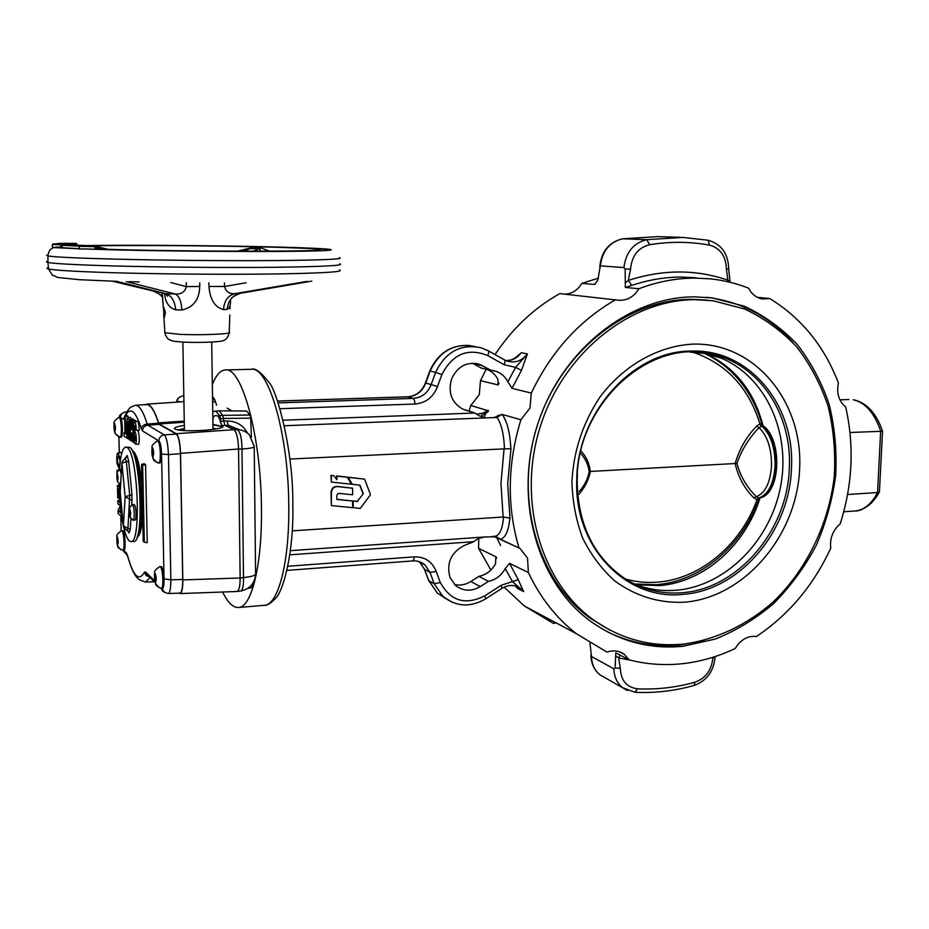<?xml version="1.0" encoding="UTF-8"?>
<svg xmlns="http://www.w3.org/2000/svg" width="929" height="929" viewBox="0 0 929 929"><rect width="100%" height="100%" fill="white"/><g stroke="black" fill="none" stroke-linecap="round" stroke-linejoin="round"><path stroke-width="1.39" d="M339.712 263.813C345.263 265.485 323.687 266.646 274.984 267.285C227.442 267.796 160.09 267.227 111.747 265.891C75.713 264.846 54.451 263.697 47.96 262.442L47.89 262.431C45.974 262.013 45.974 261.63 47.925 261.246M307.209 281.371L234.816 293.669C227.907 295.573 224.144 300.88 223.541 309.612C214.866 307.267 210.012 299.544 208.955 286.446L224.563 286.469C225.91 291.718 229.335 294.11 234.816 293.669L311.796 281.15M230.566 299.37C230.671 305.142 229.544 308.451 227.187 309.287C228.081 300.566 232.459 295.225 240.321 293.274L311.726 281.15M227.187 309.287L223.541 309.612M208.955 286.446L208.886 282.834M164.619 293.518L165.873 293.692C171.505 295.608 174.791 300.973 175.732 309.787C169.183 308.056 165.432 302.622 164.503 293.483M199.781 282.799L199.735 286.48C199.363 299.602 193.383 307.453 181.829 310.019C181.364 301.205 179.158 295.875 175.209 294.017C181.387 294.377 185.08 291.915 186.264 286.62L186.334 282.706M181.829 310.019L175.732 309.787M139.141 281.963L128.98 281.708M199.735 286.48L186.264 286.62L170.75 282.532M162.575 296.874L161.843 296.003M106.94 249.332L100.053 247.811L95.977 247.857M95.873 246.893L106.521 249.32M98.01 246.87L108.228 249.378M162.041 292.867L162.958 302.784M260.817 251.213L259.69 248.844L250.493 248.635L246.08 249.855M237.348 251.202L251.55 247.753L261.072 247.962L253.454 251.225M261.072 247.962L269.561 251.178M251.55 247.753L243.642 251.213M62.545 244.791L52.477 244.548L52.407 247.532L78.977 248.786M62.208 247.207L55.635 247.114M70.743 244.931L68.862 244.803M165.455 312.539L163.597 307.162L163.841 316.58L164.375 317.335L165.455 312.539M95.385 246.104L95.85 246.673L94.886 246.673L95.211 246.08L91.321 245.709L62.87 244.699L95.385 246.104L96.117 249.204L83.447 248.949L117.042 249.936C183.919 251.527 282.602 251.956 316.243 250.923C351.011 249.913 322.061 247.985 263.395 246.708C206.528 245.453 126.727 244.908 84.411 245.593M78.977 248.682L62.197 247.729L62.278 245.268L62.197 247.729M69.536 243.386L65.135 243.421M65.715 243.433L69.559 243.352M71.545 243.723L63.95 243.642M59.096 243.572L71.626 243.723M64.031 243.63L64.74 243.549M79.522 245.895L79.232 249.042L83.447 248.949M91.437 245.709L86.954 245.686M95.153 249.216L94.886 246.673L79.43 246.348L82.832 245.732M65.669 243.909L54.823 243.932M72.032 244.548L54.869 243.816L71.173 244.013L70.685 244.582M71.417 243.979L65.018 243.886M58.155 243.828L61.837 243.874L58.155 243.828M57.133 243.793L63.126 243.874M62.197 244.002C69.721 244.141 69.629 244.188 61.895 244.164C53.836 244.048 53.301 243.979 60.304 243.979L62.138 244.176M70.72 244.71C69.036 243.816 73.623 244.304 64.589 244.002L62.533 243.979C51.699 243.909 50.723 243.979 59.595 244.176L62.533 243.979C49.492 244.013 53.568 243.688 52.477 244.582M118.61 456.592L118.238 456.441C117.019 458.996 117.217 462.108 118.842 465.766L119.284 465.928C120.433 462.735 120.201 459.623 118.61 456.592M119.411 469.366L117.031 463.652C116.508 457.01 116.822 453.457 117.983 452.992L120.503 459.344M117.983 452.992L120.596 452.411L121.757 453.271M120.34 505.887L117.89 503.762L117.82 500.708L120.038 502.612M121.722 516.779L118.134 513.563L118.053 510.265L120.352 505.945M157.303 440.95L158.975 440.95C160.462 442.61 161.321 446.977 161.553 454.037L161.553 454.258C161.495 459.53 160.903 462.445 159.776 463.002L158.383 463.025M158.801 440.88L142.485 430.917L141.301 428.629C135.495 410.455 130.153 406.287 125.252 416.122M124.637 417.585L123.336 419.223L120.456 417.469C122.616 419.2 123.232 437.42 121.049 437.211L119.829 437.222M121.502 530.726L123.023 530.784C125.194 532.305 125.984 550.63 123.871 550.305L122.663 550.351M123.696 550.316L126.495 553.069L127.563 555.577C133.277 576.259 138.897 581.833 144.436 572.322L145.551 571.916L154.864 581.113M159.881 566.585L161.507 566.725C162.842 568.502 163.69 572.554 164.027 578.86L170.866 579.847C170.808 588.243 169.949 592.807 168.277 593.538L168.195 593.55M134.415 421.917L137.155 421.336C138.282 421.29 138.967 424.356 139.211 430.533L135.634 430.115L134.659 425.621C133.892 428.072 134.275 430.708 135.797 433.518C136.644 438.836 136.551 442.32 135.506 443.992C134.531 443.818 133.962 441.368 133.788 436.63L135.344 440.451L133.811 431.95C133.242 426.492 133.439 423.148 134.415 421.917C135.425 421.836 136.064 424.576 136.319 430.15L135.634 430.115M137.538 430.382C139.501 432.101 139.803 444.283 138.305 444.364L135.506 443.992M129.143 438.883L127.168 438.244C127.238 431.602 126.089 419.014 127.703 417.887L130.408 417.318L131.639 419.165M132.266 428.896L130.943 429.14L132.29 429.988L132.081 420.767L134.728 420.129L135.634 421.661M132.545 441.101L130.536 440.451L130.048 419.548L132.684 418.921L133.579 420.407M124.985 432.519L124.033 432.751L124.997 433.367L124.602 416.285L127.203 415.658L128.051 416.169L128.086 417.806M144.343 542.269L147.246 542.652L145.563 464.663L144.227 463.734L141.533 464.43L143.217 541.247L144.343 542.269L142.66 465.22L141.533 464.43M132.313 450.89L133.253 451.262C137.062 454.757 139.965 465.917 141.986 484.764M142.671 516.269C141.765 529.135 139.896 536.091 137.074 537.136M135.262 436.282L133.788 436.63M135.425 436.723L134.473 436.909M124.834 416.227C129.189 406.948 130.199 407.239 135.39 405.299C139.338 405.172 143.263 411.419 147.177 424.03L147.781 425.168C144.494 425.714 142.729 427.63 142.485 430.917M158.847 440.892C159.103 437.466 160.949 435.469 164.352 434.888L176.266 434.064L159.161 424.367L158.534 423.241C154.528 410.641 150.486 404.417 146.41 404.556L135.39 405.299M127.145 554.741L123.812 551.571L123.592 550.316M251.167 585.525L252.56 585.375L252.758 583.482M252.56 585.375L251.852 587.534L248.519 587.894M247.683 588.475L251.852 587.534M212.509 396.346L214.843 399.888L216.585 405.137M231.762 410.815L227.059 408.086M218.617 410.804L246.649 411.013L249.924 415.008L250.702 418.166L251.399 437.385M212.869 420.175L213.066 418.863C213.356 416.018 214.924 415.054 217.769 415.983L219.569 418.7L221.578 424.901L222.925 425.958C223.819 427.003 221.311 428.048 215.412 429.07L205.646 430.22C190.19 431.23 179.971 430.859 174.977 429.117L174.768 428.989C173.491 427.746 176.684 426.55 184.337 425.424M144.773 404.661L148.594 404.696C151.984 406.542 155.306 412.604 158.557 422.869L159.173 423.996L176.347 433.704L233.969 429.686L225.05 425.354L222.252 425.552M220.161 421.267L221.578 424.901M120.979 511.461L119.307 511.624L121.223 513.307M120.689 509.08L119.307 511.624M119.841 500.162L117.82 500.708M119.725 498.606L119.202 490.129L118.169 489.281L118.389 498.385L117.751 497.839L117.449 485.484L119.179 486.889M119.144 485.043L117.449 485.484M119.678 498.571L118.389 498.385M117.147 472.896L117.077 470.283L117.983 470.98M119.272 469.714L117.077 470.283M127.168 438.012L124.114 436.235L124.033 432.751M127.087 434.342L126.716 437.942M127.064 433.541L125.659 433.797L126.634 434.424M128.051 416.169L125.252 416.68L125.659 433.797M124.602 416.285L125.252 416.68M133.555 419.432L130.734 419.954L130.943 429.14M130.048 419.548L130.734 419.954M134.438 442.425L132.557 441.786L132.371 433.553L131.024 432.693L131.21 440.903M135.611 420.651L132.766 421.174L133.242 442.239M132.081 420.767L132.766 421.174M127.703 417.887C130.014 417.841 129.491 432.438 129.839 439.998L129.166 439.556C129.328 432.078 128.922 426.074 127.958 421.534L127.842 438.685M130.524 440.102L129.839 439.998M145.563 464.663L142.66 465.22M139.211 430.533L136.319 430.15M161.832 588.417L164.758 592.609M159.161 424.367L147.781 425.168L164.352 434.888C166.535 437.28 167.905 443.841 168.463 454.583L170.866 579.847L182.723 579.452C182.769 587.569 181.887 592.121 180.075 593.108L179.971 593.108M176.266 434.064C178.6 436.491 180.005 443.04 180.447 453.689L168.463 454.583L161.553 454.037M220.719 421.232L223.703 421.034L223.413 418.456L220.44 418.642L220.719 421.232M250.702 418.166L223.413 418.456L222.693 415.379L249.924 415.008M217.769 415.983L222.693 415.379L219.383 410.99L215.493 411.013L219.72 415.553L220.44 418.642L219.569 418.7M239.74 429.825L228.383 425.343L225.05 425.354L223.703 421.034L227.024 421.011C236.338 421.116 243.154 425.134 247.451 433.088M227.024 421.011L228.383 425.343L237.348 429.662C242.121 429.721 246.139 431.462 249.39 434.865L254.209 446.292C254.778 447.557 250.691 448.452 241.958 448.986C241.877 438.407 240.344 431.973 237.348 429.662L233.969 429.686C236.628 432.008 238.149 438.453 238.556 449.032L180.54 453.34L182.816 579.928L240.147 577.989L243.503 577.583L241.958 448.986L238.556 449.032L240.147 577.989C240.112 586.176 239.078 590.67 237.069 591.483L236.941 591.483M177.567 429.906L184.395 428.664M212.985 428.385L216.747 428.838M178.914 430.127L184.395 428.977M212.996 428.699L215.574 429.047M214.773 429.175L212.996 428.954M184.406 429.233L179.471 430.197M181.863 430.452L184.406 429.662M133.033 452.481C141.243 461.295 144.796 525.849 137.608 535.476M125.787 447.081L129.746 447.383C140.604 451.97 144.448 543.407 133.741 541.433L133.625 541.444M119.458 469.609C120.433 455.431 122.512 447.929 125.705 447.093L127.006 447.499C137.794 452.098 141.638 543.593 131.024 541.619L129.177 540.817C127.285 538.925 125.508 534.593 123.847 527.811M123.29 525.373C120.747 513.122 119.353 499.256 119.121 483.777M121.455 469.389L119.713 469.47L121.211 473.802M132.081 504.737L134.09 504.528C135.158 505.144 135.831 508.186 136.087 513.667C136.122 517.639 135.762 519.799 135.007 520.17L132.94 520.182M120.538 484.636L117.774 481.919L117.344 473.895C118.192 476.716 118.25 478.911 117.507 480.479M132.754 520.089L130.292 517.36C129.607 516.605 129.317 513.911 129.421 509.266C128.934 508.511 129.874 506.967 132.255 504.633L132.29 504.633C133.358 505.248 134.02 508.291 134.287 513.772C134.322 517.743 133.962 519.915 133.207 520.275M117.077 474.324L117.774 480.049L117.077 474.324M129.607 509.638L130.35 515.595L129.607 509.638M117.89 476.682L116.845 476.728M117.82 479.561L117.205 479.585M130.455 512.018L129.352 512.076M130.408 515.014L129.723 515.049M182.723 579.452L180.447 453.689M127.006 411.814L125.403 412.058C122.303 412.557 120.642 414.346 120.422 417.435L120.456 417.469M117.402 537.159L116.833 538.414L117.577 544.522L118.146 543.279L117.402 537.159M117.716 538.356L116.833 538.414M118.111 542.002L116.926 542.083M114.627 423.705L114.151 428.954L114.813 431.23L115.289 425.981L114.627 423.705M115.045 425.157L114.058 425.192M115.359 428.908L114.151 428.954M155.294 573.832L154.586 575.144L155.457 581.984L156.177 580.683L155.294 573.832M155.642 575.063L154.586 575.144M156.142 579.092L154.667 579.208M152.681 448.045L151.961 449.648L152.855 456.394L153.482 450.623L152.681 448.045M153.157 449.59L151.961 449.648M153.54 453.747L152.054 453.816M121.618 530.703L121.978 530.854C124.138 532.375 124.927 550.7 122.825 550.374C118.866 548.424 117.217 547.042 117.832 546.217L117.588 544.661C116.601 541.212 116.531 538.657 117.402 537.02C118.389 540.481 118.447 543.024 117.588 544.661M118.889 417.353L119.249 417.388C121.502 418.247 122.222 437.652 119.98 437.245L115.347 433.715L114.813 431.381C113.826 428.164 113.756 425.563 114.627 423.566C115.614 426.771 115.684 429.384 114.813 431.381M159.695 566.632L160.345 566.806C162.993 568.711 163.887 588.765 161.321 588.463L161.089 588.429M157.303 462.7L153.436 459.147C151.973 456.244 151.543 452.307 152.147 447.313C151.311 445.978 153.076 443.841 157.442 440.915L157.802 440.996C160.566 442.111 161.344 463.466 158.604 463.06M119.017 417.33L120.422 417.435M180.54 453.34C180.087 442.692 178.693 436.142 176.347 433.704M182.816 579.928C182.862 588.045 181.979 592.597 180.168 593.585L179.227 593.143M164.038 579.081C164.131 584.713 163.609 587.813 162.47 588.371L161.321 588.463C157.117 586.571 155.271 585.038 155.735 583.865L155.468 582.135C154.26 578.198 154.202 575.376 155.282 573.681C156.49 577.617 156.548 580.439 155.468 582.135M352.602 501.021L336.844 499.43L336.832 496.516C336.821 494.031 338.04 493.044 340.525 493.543L352.602 494.785L352.59 488.201L339.991 486.889C334.347 485.844 331.467 488.189 331.351 493.926L331.363 505.562L352.614 507.698L352.602 501.021L336.844 499.303M331.363 505.562L331.038 493.763C331.072 487.957 333.952 485.612 339.666 486.726L352.59 488.201M352.277 484.334L359.941 485.159L363.32 493.705L357.317 501.358L352.834 500.905L352.834 507.582L360.208 508.453L370.497 494.692L364.598 479.143L348.247 477.239L352.277 484.334L348.247 477.239M359.662 485.124L362.984 493.543M363.32 493.705L357.317 501.358M357.653 501.532L352.834 500.905M353.159 501.079L353.171 507.745M364.598 479.143L348.572 477.39M347.667 477.285L336.879 476.112L336.89 479.689L333.883 475.776L331.305 475.497L331.328 482.07L351.371 484.23L347.341 477.134L336.565 475.95L336.565 479.259M331.328 482.07L330.991 475.346L333.883 475.776M500.406 539.261L520.089 548.493L527.533 558.155L528.369 572.519L509.522 563.369L505.26 568.536C501.37 575.55 495.761 579.835 488.41 581.368L478.888 576.375L470.817 581.531L480.247 586.605C471.386 591.715 463.165 591.332 455.558 585.467L450.019 577.583C446.21 563.276 450.913 552.592 464.14 545.52L473.058 541.99L478.284 538.611L484.473 536.997L494.774 536.765L500.406 539.261C504.61 538.146 507.501 533.083 509.069 524.095L509.975 518.173L503.576 516.988L292.182 530.854M289.894 459.031L504.064 448.881L500.963 483.231L503.135 517.047M695.008 299.661L713.228 300.764L744.652 309.02C764.3 318.275 781.707 330.945 796.838 347.016C810.378 364.691 820.818 384.49 828.157 406.391C833.592 429.082 835.635 452.388 834.288 476.322C828.807 524.037 806.802 569.442 773.288 601.853C747.183 624.811 716.352 639.524 683.988 644.029C651.02 647.281 620.735 639.152 593.155 619.655C540.678 581.879 516.861 500.232 540.295 426.585C563.45 352.857 630.106 299.742 695.008 299.661M609.703 629.967L589.996 618.064C537.67 580.404 513.9 499.059 537.241 425.714C560.303 352.277 626.727 299.382 691.443 299.301L707.283 300.125M693.591 344.09C755.3 342.708 803.051 401.897 799.648 468.471C797.094 535.034 745.36 596.732 685.335 602.155C659.404 603.525 635.808 596.372 614.51 580.73C601.539 568.954 590.925 554.729 582.657 538.054C576.015 520.286 572.438 501.428 571.927 481.466C573.634 450.635 583.04 422.428 600.122 396.846C624.091 364.946 658.87 345.623 693.591 344.09M703.346 352.788L720.892 358.048C766.262 376.895 791.16 433.251 780.476 487.11C770.071 541.026 725.793 585.839 676.672 590.217C662.505 591.448 648.825 589.543 635.622 584.504L634.821 584.178M222.635 592.017C227.826 602.724 233.167 607.88 238.66 607.473C251.608 607.113 262.21 564.809 261.444 508.546C261.188 436.27 241.784 366.467 225.282 369.939C220.37 370.299 216.062 375.142 212.335 384.467M484.334 417.574L485.484 413.579M491.011 370.288L495.981 371.298C501.195 373.156 505.167 376.64 507.873 381.749L512.042 388.357L531.295 393.083L529.971 408.04L520.902 419.757L501.834 414.334L493.903 417.597L485.89 417.911L479.666 416.018L474.452 412.778L462.828 409.166C451.424 402.536 447.708 392.34 451.715 378.567C457.811 366.131 467.055 361.358 479.434 364.249L491.011 370.288L481.257 368.07L472.42 363.193M470.817 581.531C465.615 584.759 460.203 585.758 454.571 584.55M704.263 640.383L680.504 644.947C655.061 647.536 630.803 643.216 607.717 631.987M694.346 296.839C628.573 296.874 560.965 350.57 537.357 425.261C513.47 499.86 537.426 582.692 590.472 621.199C618.598 641.231 649.499 649.58 683.187 646.247L715.562 638.978C736.546 630.477 755.985 618.598 773.869 603.327C790.533 586.408 804.595 567.201 816.068 545.718C825.835 523.306 832.361 499.988 835.647 475.787C836.971 451.494 834.857 427.839 829.283 404.812C821.782 382.574 811.133 362.507 797.326 344.589C781.904 328.309 764.184 315.5 744.175 306.164L712.206 297.895L694.346 296.839M757.425 297.373L769.653 298.488C801.448 318.043 824.371 346.227 838.411 383.027C836.53 392.166 838.376 399.621 843.927 405.404L845.657 406.832C854.448 445.734 852.601 484.787 840.141 524.014L838.295 525.605C832.245 531.911 829.736 539.412 830.781 548.098C813.549 585.34 788.756 614.812 756.392 636.528C749.32 635.633 743.084 638.397 737.672 644.807L735.234 648.477C718.291 656.571 700.756 661.634 682.629 663.678C664.49 665.652 646.642 664.374 629.072 659.834L615.788 652.832L615.126 667.986L613.872 668.822L591.448 656.478L589.985 643.135M502.09 414.404C506.259 419.908 508.987 428.78 510.253 441.031L510.973 448.742L504.064 448.881M598.439 278.154L581.868 283.38L594.618 284.437L597.8 280.163L600.343 265.88L623.916 267.54L625.171 269.004L625.31 287.444L638.92 288.722C657.477 281.696 676.149 278.154 694.938 278.096L709.895 278.828C723.331 280.186 736.244 283.31 748.623 288.176L750.864 291.834C754.093 295.991 758.122 298.395 762.941 299.033L769.653 298.488M625.31 287.444L631.766 285.412C648.233 279.884 664.746 277.097 681.317 277.063L696.1 277.783M528.369 572.519C540.179 597.533 556.146 617.913 576.294 633.648L607.009 652.088C613.407 649.952 619.144 650.683 624.242 654.306L629.072 659.834M555.948 622.802L553.556 623.475L524.293 605.952L504.157 587.128M595.454 283.891L594.107 284.518M638.92 288.722L636.284 292.519C631.046 298.453 624.799 300.984 617.541 300.125L559.792 293.61C534.082 308.033 512.483 328.343 495.006 354.564M565.041 294.179C570.65 293.866 575.434 291.451 579.394 286.922L581.868 283.38M476.472 414.299L487.423 412.267L488.468 410.827L470.794 405.485L479.306 394.581L480.49 380.611L498.107 384.943L497.944 379.392C495.436 374.654 491.801 371.321 487.04 369.382M850 432.496L882.55 431.242L879.426 491.766L877.557 492.533L847.573 494.495M760.061 497.886C745.499 545.207 704.019 582.123 659.578 585.607L636.249 584.736M580.404 453.073C585.433 458.601 588.347 464.779 589.16 471.618C587.952 478.725 584.62 485.379 579.162 491.58M758.912 498.792C743.723 542.815 705.227 577.652 663.352 583.888L656.722 584.689L634.449 584.004M753.953 497.932L756.357 496.713C746.8 487.168 740.332 476.112 736.941 463.536L735.164 463.525C738.253 477.274 744.512 488.747 753.953 497.932L756.996 499.732L759.69 497.967M736.941 463.536C741.261 450.495 748.623 438.534 759.028 427.642L762.407 425.772L760.979 423.81L759.934 423.856L761.072 426.086M758.041 499.581L759.597 497.967C769.119 494.611 774.589 483.916 775.982 465.87C776.063 447.43 771.546 434.064 762.407 425.772L760.979 423.81M703.032 352.753C719.383 360.092 733.016 371.31 743.943 386.406C752.049 397.74 758.029 410.374 761.885 424.309M760.526 423.821L761.675 425.935C770.71 434.296 775.181 447.615 775.076 465.917C773.706 483.835 768.306 494.53 758.877 497.99L756.357 496.713C765.206 493.09 770.246 482.813 771.511 465.882C771.627 448.602 767.47 435.852 759.028 427.642L756.717 426.051C746.451 436.63 739.275 449.125 735.164 463.525L590.379 471.433C589.358 463.466 586.199 456.638 580.892 450.937M625.531 579.034C636.086 582.018 646.921 583.04 658.034 582.088C700.489 578.79 741.11 544.429 756.996 499.732L758.285 497.944M757.576 499.674L759.806 497.921M589.16 471.618L590.379 471.433C588.498 480.583 584.271 488.619 577.699 495.563M704.856 353.09C734.746 367.036 754.139 391.272 763.023 425.784M727.558 281.684L727.86 280.163L730.066 282.265L728.708 269.073L726.385 269.143L727.86 280.163C695.926 269.189 662.737 269.282 628.318 280.43L631.766 285.412M706.725 297.315L709.35 297.628C742.619 302.389 770.513 317.404 793.006 342.685M478.888 576.375C486.157 574.854 491.696 570.65 495.54 563.729L495.865 556.738L478.586 548.354L478.76 538.425M531.295 393.083C551.048 351.812 579.139 320.679 615.579 299.719M518.939 547.75C506.781 506.351 507.431 463.687 520.902 419.757M505.26 568.536L512.436 581.577L518.243 579.708L509.522 563.369M480.247 586.605L488.41 581.368M478.586 548.354L490.884 570.023M470.794 405.485L469.064 411.199M486.239 369.196L480.49 380.611M487.992 410.386L481.477 413.881M485.704 598.822L501.834 588.417L501.184 585.293L512.436 581.577L523.642 591.576L518.243 579.708M515.084 585.851L517.685 588.521L515.444 586.118M474.452 412.778L465.127 410.037M501.834 414.334L497.027 417.469C501.37 423.659 503.866 434.122 504.505 448.858L504.505 448.858M498.629 415.96L498.014 415.309M516.861 356.957L521.285 352.73L514.492 358.524M512.042 388.357L521.448 370.369L527.405 353.914L515.595 367.361L507.873 381.749M488.259 411.361L488.224 410.455M503.576 517.012C502.566 528.508 499.872 534.907 495.494 536.219L492.405 536.439M649.626 244.71L646.747 239.67L683.001 237.418L708.003 240.216L709.559 245.14C690.026 241.552 670.041 241.401 649.626 244.71C638.177 247.637 631.825 255.765 630.559 269.096L628.318 280.43L625.542 282.602M620.235 655.142L618.691 657.999L629.583 659.962M616.113 656.164L618.691 657.999L620.305 668.288L615.126 667.986M500.208 539.168L495.494 536.219L494.774 536.765M521.448 370.369L515.595 367.361L504.18 364.749L505.155 361.462L504.505 359.883L488.387 350.86M516.814 356.991L511.6 359.825L506.154 360.696M500.603 545.59L496.609 537.415M224.47 282.846L224.563 286.469L246.15 282.753M48.401 267.61C46.496 268.028 46.531 268.469 48.505 268.934C54.997 270.339 76.201 271.582 112.13 272.696C160.322 274.113 227.454 274.636 274.845 273.974C323.408 273.172 344.926 271.825 339.399 269.956M48.064 254.906C46.125 255.231 46.125 255.568 48.041 255.939C54.416 257.043 75.667 258.088 111.794 259.052C160.113 260.317 227.466 260.921 274.949 260.573C323.571 260.097 345.031 259.121 339.317 257.647M96.047 248.519L98.404 249.077M116.624 281.348L165.873 293.692L175.209 294.017L126.251 281.626M60.687 244.768L60.745 247.195M75.679 244.095L75.783 245.221L75.679 244.106L73.635 244.35L73.693 245.105M74.97 244.188L75.063 245.175L74.366 243.63L72.567 243.607M73.008 245.07L73.031 243.793L73.635 244.35L71.974 244.35M92.424 245.813C130.884 245.151 205.437 245.651 258.297 246.824C312.527 247.997 338.586 249.785 306.256 250.702C274.938 251.643 184.987 251.236 123.882 249.785L96.093 248.995L124.045 249.785C206.575 251.898 330.074 251.376 319.321 249.75L316.894 250.226M71.127 244.954L71.812 245.001M164.839 332.129L164.874 332.733L179.703 334.335C201.721 335.404 233.911 333.964 229.242 332.199L229.788 314.966M74.808 243.828L75.551 245.21M76.84 243.955L76.677 245.256M76.283 245.244L75.667 244.002M76.259 243.41L60.025 243.352M70.244 243.386L58.782 243.456M60.071 243.468L56.808 243.688M72.416 243.63L65.924 243.665M67.027 243.688L64.891 243.537M79.162 246.185L62.278 245.268L67.852 244.722M78.953 249.018L79.406 246.324M118.842 465.766L119.667 465.592M118.506 453.155L121.13 452.586M164.027 578.86L161.553 454.258M118.947 436.967L119.318 452.69M120.84 515.99L121.2 530.831M141.301 428.629C141.893 426.028 143.844 424.495 147.177 424.03L158.534 423.241M127.563 555.577L127.9 557.203M150.138 577.664L145.342 582.077L154.214 581.717M144.436 572.322L146.12 575.504L149.534 577.06M126.495 553.069L127.587 556.03M183.814 395.835L182.943 395.893L183.826 396.102M212.938 424.774L222.948 426.794M212.927 424.402L223.099 426.585M176.649 402.141L176.649 401.444M179.599 401.943L178.844 401.34L176.87 402.129M182.711 401.734L183.907 400.875M184.279 422.219L159.173 423.996M145.551 571.916L145.795 573.356L149.116 576.654M125.369 414.938L123.336 419.223M126.251 414.206L124.347 418.352M212.602 401.92L215.574 401.897M212.567 399.9L214.843 399.888M254.221 446.919L255.58 573.367C256.149 575.295 252.119 576.7 243.503 577.583C243.723 585.734 242.724 590.229 240.518 591.053L237.069 591.483M182.943 395.893C179.367 396.822 177.3 398.518 176.742 400.956L178.24 398.495M182.618 430.51L184.418 429.872M183.361 430.568L184.418 430.22M126.112 457.463L127.192 455.465L128.678 461.144L131.976 494.681L131.837 504.888M130.966 518.568L130.257 529.623L129.003 532.991M130.257 529.623L127.97 528.357L129.7 495.378L126.414 461.864L125.183 458.055M132.115 500.51L125.16 496.76L121.896 463.304L120.155 492.974M128.678 461.144L121.838 463.13L120.108 492.428L123.383 525.837L127.97 528.357L127.308 530.691L128.829 532.329L128.295 531.307M131.976 494.681L125.16 496.76L123.371 526.174M133.161 520.275L130.292 517.36L130.048 516.001C129.154 513.005 129.096 510.753 129.897 509.231C130.803 512.216 130.85 514.48 130.048 516.001M127.134 530.61L123.627 527.254L123.348 525.895L120.155 491.615M121.885 462.34L126.599 456.244L126.135 457.672M126.925 411.942L125.403 412.058L126.483 412.685M152.855 456.557C151.648 452.922 151.59 450.031 152.67 447.883C153.889 451.529 153.947 454.42 152.855 456.557L153.436 459.147C152.89 459.843 154.609 461.144 158.569 463.06M120.642 549.585L117.832 546.217C117.054 545.253 116.752 542.072 116.926 536.672C116.206 535.22 117.762 533.234 121.583 530.703M118.842 436.92L115.347 433.715C114.244 431.788 113.826 428.524 114.081 423.914C113.268 422.149 114.906 419.954 118.993 417.33M158.847 587.581L155.735 583.865C154.493 580.555 154.144 576.99 154.678 573.181C153.982 571.486 155.7 569.291 159.811 566.597M158.557 422.869L184.256 421.069M791.45 468.228C795.329 405.427 749.413 348.77 691.222 351.081C633.264 350.558 576.723 413.161 576.735 480.432C574.203 547.901 626.959 601.121 683.489 594.305C740.111 590.147 789.813 530.982 791.45 468.228M690.108 352.137L711.045 354.065C759.028 363.529 792.263 414.055 789.313 467.995C787.699 530.076 738.509 588.614 682.49 592.69C662.342 594.397 643.565 589.985 626.181 579.441C594.107 558.085 577.757 525.024 577.141 480.27M225.468 369.939L251.202 369.301C268.574 365.84 288.756 435.132 288.78 506.932C289.407 562.8 278.108 604.895 264.486 605.313L263.999 605.36M473.128 363.576L482.801 365.736M407.483 396.834L407.877 396.822C416.447 396.056 422.405 391.446 425.761 382.98L430.208 370.81C439.986 350.663 454.943 342.58 475.102 346.563M277.574 401.073L407.877 396.822L413.196 398.413L278.201 402.884M487.818 355.61L488.805 352.312L488.189 350.744L481.152 347.783C460.772 343.637 445.618 351.766 435.701 372.181L431.207 384.443C427.839 392.99 421.824 397.647 413.196 398.413L414.462 400.283L414.973 404.034C425.772 403.058 433.286 397.229 437.513 386.534L441.925 374.468C452.713 353.856 468.019 347.562 487.818 355.61L504.18 364.749M419.978 561.906L425.052 564.983L429.988 572.403L434.226 583.737L442.808 596.267C456.023 606.846 470.306 607.717 485.623 598.88L484.926 595.768C465.441 605.545 450.588 601.144 440.346 582.553L436.189 571.405C432.182 561.522 424.855 556.668 414.218 556.866L287.897 566.249M501.184 585.293L484.926 595.768M412.43 560.814L413.684 560.071L414.218 556.866M509.975 518.173L507.675 483.742L510.973 448.742M284.402 425.749L485.89 417.911M484.473 536.997L290.405 550.665M853.809 399.818L853.286 399.784C865.224 402.466 874.352 412.882 880.669 431.044L877.557 492.533C871.634 503.89 864.167 510.033 855.168 510.973L854.703 511.008M577.118 482.012L577.408 474.08M692.686 352.126C726.118 363.471 748.53 387.381 759.934 423.856L756.717 426.051M709.559 245.14C720.393 248.171 726.002 256.172 726.385 269.143M715.075 656.826L712.798 658.196C711.568 670.274 705.645 678.263 695.043 682.176C676.045 687.518 656.849 689.724 637.433 688.819C626.599 687.332 620.886 680.481 620.305 668.288M715.051 657.384C713.623 671.504 706.609 680.876 694.009 685.474L695.043 682.176M712.845 657.314L712.798 658.196M289.848 554.822L473.36 541.712M495.865 556.738L496.609 558.294M515.177 585.874L517.685 588.521L523.642 591.576L520.577 588.487L516.629 586.315M493.903 417.597L497.027 417.469M474.742 413.033L283.136 420.222M498.978 383.096L498.107 384.943M504.795 360.069L507.606 361.242C515.467 363.193 522.063 360.754 527.405 353.914L521.285 352.73C517.36 357.99 512.332 360.649 506.2 360.719M605.487 677.996L599.948 674.849C594.595 670.39 591.761 664.258 591.448 656.478M613.872 668.822C614.162 676.811 617.042 683.082 622.488 687.646L627.354 690.549M634.948 692.302L637.433 688.819M622.209 238.869L658.104 236.616L622.453 238.799C608.843 242.225 601.295 251.573 599.797 266.867M600.343 265.88C602.259 250.993 609.691 241.97 622.616 238.799L646.747 239.67C633.532 242.933 625.914 252.223 623.916 267.54M630.559 269.096L625.171 269.004M445.815 598.717L437.385 593.108L428.513 580.149M440.346 582.553L434.226 583.737L428.861 580.671L424.298 568.908M436.189 571.405L429.988 572.403L424.646 569.419L419.269 561.662M287.015 570.383L412.824 560.907C417.574 560.64 421.65 561.999 425.052 564.983L419.734 562.057L424.414 569.233L428.641 580.497L437.385 593.108L452.493 602.433M280.047 408.714L414.973 404.034M437.513 386.534L425.436 382.899L429.872 370.752L441.925 374.468M488.062 350.721L481.152 347.783M429.86 370.799L429.872 370.752C438.302 352.602 451.819 344.194 470.434 345.553M240.367 293.274C234.433 295.712 231.367 297.582 231.17 298.894L231.019 298.766M166.082 294.052L167.58 296.246L165.165 293.645L115.986 281.324M161.832 292.821L161.634 296.456C160.787 294.841 157.895 293.007 152.971 290.951L112.386 281.208M246.011 249.878L242.457 251.213M229.986 308.707L230.102 304.851M229.231 332.779C228.058 337.459 225.979 340.072 223.006 340.618C223.529 341.582 201.965 343.045 184.105 342.139C170.239 341.268 172.028 340.688 169.183 339.526C167.87 339.805 164.352 333.441 164.874 332.733L163.841 316.58M75.075 243.549L65.82 243.433M86.978 245.697L69.35 244.838M62.87 244.699L62.278 245.268M84.33 245.593C126.82 244.908 206.563 245.453 263.499 246.719L329.911 249.32M68.049 244.164L55.194 244.037M117.484 281.371L79.081 279.675L57.656 277.457L52.175 275.007L48.505 268.934L47.96 262.442M53.812 247.23L50.561 249.448C49.109 250.145 47.344 256.718 48.041 255.939L47.89 262.431M163.272 307.65L162.331 292.937M74.97 244.176L74.378 243.63M95.85 246.673L96.117 249.204M123.243 550.34L127.552 555.914C130.687 566.795 133.73 573.89 136.668 577.176L139.048 579.557L145.342 582.077M222.925 425.958L222.983 426.748M121.153 530.854L120.793 515.943M119.272 452.702L118.889 436.944M149.035 576.584C146.55 575.318 145.47 574.238 145.795 573.356L155.352 582.831M124.614 416.796L125.206 415.309M160.961 588.405L162.052 589.485C161.727 590.937 163.806 592.284 168.277 593.55L180.075 593.108M240.518 591.053C249.692 589.172 254.72 583.586 255.591 574.319M131.024 541.619L133.741 541.433M120.491 484.636L117.774 481.919C117.066 481.001 116.775 478.365 116.915 473.987C116.427 473.233 117.344 471.735 119.678 469.482M119.493 417.307C118.819 415.704 120.665 413.916 125.009 411.953M237.034 591.483L180.168 593.585M211.707 342.069L213.008 429.442M215.493 411.013L212.741 411.826M146.399 404.173L183.919 401.653M182.874 342.081L184.43 430.626M704.937 353.101L711.045 354.065C649.15 338.144 576.723 404.138 577.141 480.177M292.798 506.084C293.936 551.71 283.31 591.552 275.46 598.473C270.618 603.409 266.96 605.696 264.486 605.313L238.66 607.473M479.434 364.249L475.253 363.32M425.436 382.899C422.033 391.423 416.111 396.056 407.668 396.788L277.562 401.038M619.469 651.798L624.242 654.306M491.94 370.369L495.981 371.298M494.24 536.648L520.089 548.493M854.076 399.865C867.082 403.14 876.558 413.568 882.515 431.161M762.674 425.517C782.497 438.105 781.335 494.216 759.725 497.967M720.892 358.048L706.04 353.345M708.084 240.228C721.427 244.048 728.301 253.652 728.708 269.05M879.333 491.905C878.149 493.671 878.869 494.472 871.356 503.065C865.027 508.523 859.627 511.159 855.168 510.973L843.729 511.774M848.885 399.493L839.909 399.83M496.458 557.609L496.167 557.017M576.294 633.648L524.293 605.952M590.972 655.084C591.076 663.376 594.061 669.96 599.948 674.849L622.488 687.646L635.076 692.314C654.957 693.22 674.593 690.944 694.009 685.474M292.798 505.829C293.796 452.121 276.923 390.296 269.189 382.678C260.991 372.146 255.103 367.687 251.515 369.301M683.001 237.418L708.003 240.216M712.206 297.895L709.35 297.628M480.374 416.308L486.192 413.382M501.915 588.371C508.744 584.446 514.968 584.492 520.577 588.487L515.792 586.048M680.504 237.336L658.104 236.616M507.606 361.242L504.714 359.999M593.155 619.655L589.996 618.064"/></g></svg>

